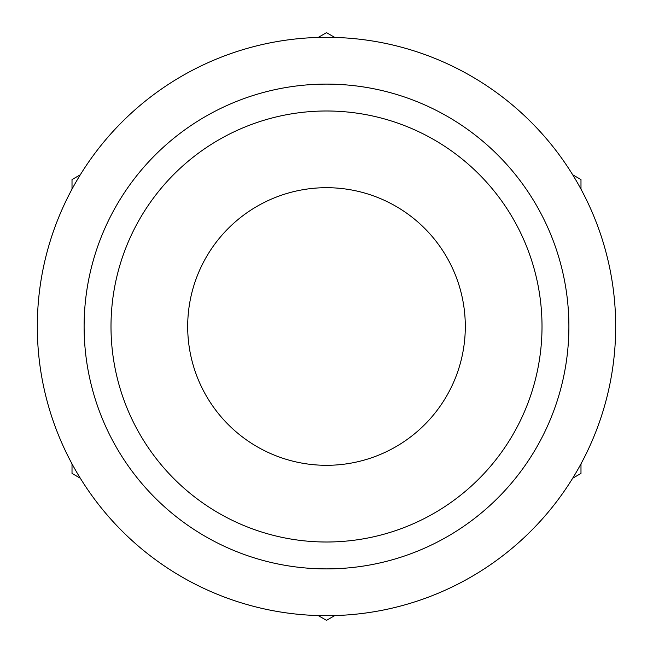 <?xml version="1.0" encoding="UTF-8"?>
<svg xmlns="http://www.w3.org/2000/svg" width="653" height="653" viewBox="0 0 653 653"><rect width="100%" height="100%" fill="white"/><g stroke="black" fill="none" stroke-linecap="round" stroke-linejoin="round"><path stroke-width="0.98" d="M72.018 463.859L72.018 473.425L80.303 478.208M80.303 174.792L72.018 179.575L72.018 189.141M334.785 37.433L326.5 32.65L318.215 37.433M580.982 189.141L580.982 179.575L572.697 174.792M572.697 478.208L580.982 473.425L580.982 463.859M318.215 615.567L326.5 620.35L334.785 615.567M187.689 326.5A138.811 138.811 0 0 1 395.906 206.291A138.811 138.811 0 0 1 395.906 446.709A138.811 138.811 0 0 1 187.689 326.5M542.014 326.5A215.514 215.514 0 0 0 218.747 139.864A215.514 215.514 0 0 0 218.747 513.136A215.514 215.514 0 0 0 542.014 326.5M568.894 326.5A242.394 242.394 0 0 0 205.303 116.585A242.394 242.394 0 0 0 205.303 536.415A242.394 242.394 0 0 0 568.894 326.5M615.681 326.5A289.181 289.181 0 0 0 181.909 76.058A289.181 289.181 0 0 0 181.909 576.942A289.181 289.181 0 0 0 615.681 326.5"/></g></svg>
